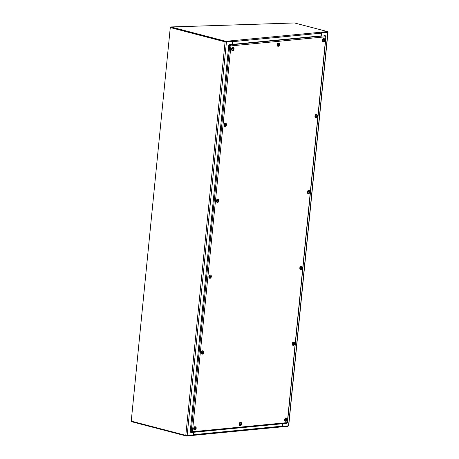 <?xml version="1.0" encoding="UTF-8"?>
<svg xmlns="http://www.w3.org/2000/svg" width="459" height="459" viewBox="0 0 459 459"><rect width="100%" height="100%" fill="white"/><g stroke="black" fill="none" stroke-linecap="round" stroke-linejoin="round"><path stroke-width="0.69" d="M131.234 421.127L170.289 27.494L131.234 421.127L185.803 435.379L225.082 41.855L170.513 27.603M170.805 27.425L170.289 27.494M170.903 27.557L225.541 41.844M225.082 41.855L232.489 41.396L232.185 44.414M193.474 432.292L193.21 434.92L185.803 435.379M232.105 41.316L232.489 41.396M277.27 23.552A0.878 0.585 88.2 0 1 277.385 23.535A0.878 0.585 88.2 0 1 277.5 23.547L188.167 26.427A0.878 0.585 -91.8 0 0 188.15 26.427L170.857 26.938L225.903 41.31L321.111 32.21M277.5 23.547L294.46 22.95L327.439 31.562L321.111 32.17M327.439 31.562L327.376 32.17L321.478 32.738M232.231 40.708L232.168 41.31L225.839 41.918L170.794 27.546L170.857 26.938M320.904 32.13L320.904 32.124A0.878 0.7 84.5 0 1 321.512 32.899M232.363 44.397L232.633 41.671A0.878 0.7 -95.5 0 0 232.225 40.742M225.839 41.918L225.903 41.31M288.08 425.872L288.04 426.302L281.591 426.881M192.878 434.954L192.832 435.442L186.503 436.05L131.458 421.672L131.504 421.196M192.832 435.402A0.878 0.7 -95.5 0 0 193.405 434.679L193.646 432.275M281.505 426.864A0.878 0.7 -95.5 0 0 282.222 426.417M186.503 436.05L186.555 435.493M327.393 32.038L327.99 32.245L288.711 425.768L282.268 426.428L282.537 423.737M321.059 32.801L327.99 32.245M321.489 32.761L327.365 32.17M281.78 426.325L282.268 426.428M321.225 36.152L321.547 32.905M230.298 45.676L230.929 45.889L192.419 431.724L287.305 422.613L286.818 423.33L191.673 432.464L192.419 431.724L190.21 431.684L228.771 45.349L230.929 45.889L230.166 44.896L229.207 44.701L321.254 35.859M190.571 431.758L190.519 432.258L191.483 432.458L191.541 431.867M191.168 431.879L229.729 45.544L230.097 45.51L228.771 45.349M324.398 35.555L325.356 35.756L325.815 36.777L325.666 36.336L325.815 36.777L230.929 45.889M325.356 35.756L230.166 44.896L230.102 45.504L229.144 45.303L229.207 44.701M228.932 45.263L230.286 45.739M233.763 49.176L232.822 48.706M233.453 48.338L233.671 48.218A3.62 3.047 -55.1 0 1 233.556 48.872L233.585 49.033A3.62 0.637 -167.2 0 1 233.832 49.193A3.62 0.476 17.2 0 1 233.987 49.331L233.539 49.136M232.942 49.847L233.074 50.06A3.62 3.075 -61.2 0 0 233.373 49.44L233.476 49.36A3.62 0.442 23.1 0 1 233.717 49.538A3.62 0.929 -157.3 0 0 233.717 49.538A3.62 0.608 -161.3 0 1 233.861 49.71A1.606 0.935 -78.3 0 1 232.822 50.628A1.606 0.935 -78.3 0 1 232.191 48.763L232.07 48.734A1.618 0.947 -78.3 0 1 232.191 48.356L232.317 48.384A1.606 0.935 -78.3 0 1 233.47 47.489A1.606 0.935 -78.3 0 1 233.579 47.535A1.606 0.935 -78.3 0 1 233.987 49.331M233.878 49.308A1.618 0.947 -78.3 0 1 233.786 49.606M233.166 49.394L233.476 49.36M232.191 48.763A3.62 0.476 -162.8 0 1 232.707 48.975L233.189 49.337A3.62 2.679 120.2 0 1 232.879 49.951A0.998 0.579 101.7 0 0 233.074 50.06M232.317 48.384A3.62 0.608 18.7 0 1 232.822 48.62A3.62 0.929 22.7 0 1 232.851 48.637L232.191 48.356M233.671 48.218A0.998 0.579 101.7 0 0 233.476 48.109A3.62 2.708 115.2 0 1 233.373 48.769L233.27 48.855A3.62 0.809 -165.1 0 0 232.851 48.637M233.373 48.769L232.593 48.786L233.287 48.861M232.822 50.628L232.294 50.576A1.664 0.97 -78.3 0 1 231.623 48.74A1.664 0.97 -78.3 0 1 232.965 47.329A1.664 0.97 -78.3 0 1 233.08 47.375M232.822 48.62L232.518 48.556M232.564 48.591L232.638 48.671A0.734 0.43 101.7 0 0 232.558 48.912M324.714 40.444L323.773 39.973M324.496 40.398L324.8 40.461A3.62 0.476 17.2 0 1 324.938 40.593L324.496 40.398M324.129 40.323A0.637 0.367 -78.3 0 1 324.1 40.438L323.664 40.237A3.62 0.476 -162.8 0 0 323.147 40.031A1.606 0.935 -78.3 0 0 323.773 41.895A1.606 0.935 -78.3 0 0 324.817 40.977A3.62 0.608 -161.3 0 0 324.685 40.817A3.62 0.929 -157.3 0 0 324.674 40.805A3.62 0.442 23.1 0 0 324.433 40.627L324.433 40.627M324.829 40.576A1.618 0.947 -78.3 0 1 324.737 40.874M324.783 40.455A3.62 0.637 -167.2 0 0 324.536 40.3L324.513 40.14A3.62 3.047 -55.1 0 0 324.622 39.485L324.41 39.6M323.893 41.115L324.025 41.327A3.62 3.075 -61.2 0 0 324.329 40.708L324.117 40.662M324.117 40.444L324.146 40.604A3.62 2.679 120.2 0 1 323.836 41.218A0.998 0.579 101.7 0 0 324.025 41.327M323.147 40.031L323.021 40.002A1.618 0.947 -78.3 0 1 323.147 39.617L323.268 39.646A1.606 0.935 -78.3 0 1 324.427 38.757A1.606 0.935 -78.3 0 1 324.53 38.803A1.606 0.935 -78.3 0 1 324.938 40.593M323.268 39.646A3.62 0.608 18.7 0 1 323.779 39.881A3.62 0.929 22.7 0 1 323.807 39.904L323.147 39.617M324.622 39.485A0.998 0.579 101.7 0 0 324.433 39.376A3.62 2.708 115.2 0 1 324.329 40.036L324.22 40.117A3.62 0.809 -165.1 0 0 323.807 39.904L323.589 39.939A0.734 0.43 101.7 0 0 323.509 40.174M324.329 40.036L323.549 40.048L324.243 40.128M323.773 41.895L323.251 41.844A1.664 0.97 -78.3 0 1 322.574 40.008A1.664 0.97 -78.3 0 1 323.922 38.596A1.664 0.97 -78.3 0 1 324.031 38.642M323.779 39.881L323.475 39.818M226.189 125.049L225.249 124.578M225.88 124.205L226.098 124.091A3.62 3.047 -55.1 0 1 225.983 124.745L226.012 124.905A3.62 0.637 -167.2 0 1 226.258 125.066A3.62 0.476 17.2 0 1 226.413 125.198L225.966 125.009M225.369 125.72L225.501 125.932A3.62 3.075 -61.2 0 0 225.799 125.313L225.903 125.232A3.62 0.442 23.1 0 1 226.144 125.41A3.62 0.929 -157.3 0 0 226.144 125.41A3.62 0.608 -161.3 0 1 226.287 125.582A1.606 0.935 -78.3 0 1 225.249 126.5A1.606 0.935 -78.3 0 1 224.617 124.636L224.497 124.607A1.618 0.947 -78.3 0 1 224.623 124.228L224.744 124.251A1.606 0.935 -78.3 0 1 225.897 123.362A1.606 0.935 -78.3 0 1 226.006 123.408A1.606 0.935 -78.3 0 1 226.413 125.198M226.304 125.181A1.618 0.947 -78.3 0 1 226.212 125.479M225.593 125.267L225.903 125.232M224.617 124.636A3.62 0.476 -162.8 0 1 225.134 124.848L225.616 125.209A3.62 2.679 120.2 0 1 225.306 125.823A0.998 0.579 101.7 0 0 225.501 125.932M224.744 124.251A3.62 0.608 18.7 0 1 225.249 124.487A3.62 0.929 22.7 0 1 225.283 124.509L224.623 124.228M226.098 124.091A0.998 0.579 101.7 0 0 225.903 123.982A3.62 2.708 115.2 0 1 225.799 124.641L225.696 124.722A3.62 0.809 -165.1 0 0 225.283 124.509L225.271 124.515M225.799 124.641L225.019 124.653M225.249 126.5L224.721 126.449A1.664 0.97 -78.3 0 1 224.049 124.613A1.664 0.97 -78.3 0 1 225.398 123.201A1.664 0.97 -78.3 0 1 225.507 123.247M225.249 124.487L224.944 124.429M224.99 124.464L225.065 124.544A0.734 0.43 101.7 0 0 224.985 124.785M317.146 116.311L316.199 115.84M316.922 116.27L317.226 116.334A3.62 0.476 17.2 0 1 317.364 116.466L316.922 116.27M316.32 116.988L316.452 117.2A0.998 0.579 101.7 0 1 316.262 117.091A3.62 2.679 120.2 0 0 316.572 116.477L316.09 116.11A3.62 0.476 -162.8 0 0 315.574 115.903A1.606 0.935 -78.3 0 0 316.199 117.762A1.606 0.935 -78.3 0 0 317.244 116.85A3.62 0.608 -161.3 0 0 317.112 116.689A3.62 0.929 -157.3 0 0 317.1 116.672A3.62 0.442 23.1 0 0 316.859 116.494L316.859 116.494M317.255 116.448A1.618 0.947 -78.3 0 1 317.163 116.747M317.209 116.328A3.62 0.637 -167.2 0 0 316.962 116.167L316.939 116.012A3.62 3.047 -55.1 0 0 317.054 115.358L316.836 115.473M316.452 117.2A3.62 3.075 -61.2 0 0 316.756 116.58L316.549 116.534M315.574 115.903L315.448 115.875A1.618 0.947 -78.3 0 1 315.574 115.49L315.694 115.519A1.606 0.935 -78.3 0 1 316.853 114.63A1.606 0.935 -78.3 0 1 316.957 114.675A1.606 0.935 -78.3 0 1 317.364 116.466M315.694 115.519A3.62 0.608 18.7 0 1 316.205 115.754A3.62 0.929 22.7 0 1 316.234 115.777L315.574 115.49M317.054 115.358A0.998 0.579 101.7 0 0 316.859 115.249A3.62 2.708 115.2 0 1 316.756 115.909L316.647 115.989A3.62 0.809 -165.1 0 0 316.234 115.777L316.021 115.811A0.734 0.43 101.7 0 0 315.941 116.047M316.756 115.909L315.976 115.92L316.67 115.995M316.199 117.762L315.677 117.716A1.664 0.97 -78.3 0 1 315.006 115.88A1.664 0.97 -78.3 0 1 316.349 114.463A1.664 0.97 -78.3 0 1 316.458 114.515M316.205 115.754L315.901 115.691M218.616 200.922L217.675 200.445M218.306 200.078L218.524 199.963A3.62 3.047 -55.1 0 1 218.409 200.617L218.438 200.772A3.62 0.637 -167.2 0 1 218.685 200.933A3.62 0.476 17.2 0 1 218.84 201.071L218.398 200.876M217.796 201.593L217.927 201.805A0.998 0.579 101.7 0 1 217.732 201.696A3.62 2.679 120.2 0 0 218.042 201.082L217.56 200.715A3.62 0.476 -162.8 0 0 217.044 200.508A1.606 0.935 -78.3 0 0 217.675 202.367A1.606 0.935 -78.3 0 0 218.713 201.455A3.62 0.608 -161.3 0 0 218.582 201.294A3.62 0.929 -157.3 0 0 218.57 201.277A3.62 0.442 23.1 0 0 218.329 201.099L218.329 201.099M218.731 201.053A1.618 0.947 -78.3 0 1 218.639 201.352M217.927 201.805A3.62 3.075 -61.2 0 0 218.226 201.185L218.019 201.14M217.044 200.508L216.923 200.48A1.618 0.947 -78.3 0 1 217.05 200.095L217.17 200.124A1.606 0.935 -78.3 0 1 218.323 199.235A1.606 0.935 -78.3 0 1 218.432 199.281A1.606 0.935 -78.3 0 1 218.84 201.071M217.17 200.124A3.62 0.608 18.7 0 1 217.675 200.359A3.62 0.929 22.7 0 1 217.709 200.382L217.05 200.095M218.524 199.963A0.998 0.579 101.7 0 0 218.335 199.854A3.62 2.708 115.2 0 1 218.226 200.514L218.123 200.594A3.62 0.809 -165.1 0 0 217.709 200.382L217.698 200.388M218.226 200.514L217.446 200.526L218.145 200.6M217.675 202.367L217.147 202.321A1.664 0.97 -78.3 0 1 216.476 200.485A1.664 0.97 -78.3 0 1 217.824 199.068A1.664 0.97 -78.3 0 1 217.933 199.12M217.675 200.359L217.371 200.296M217.417 200.336L217.491 200.417A0.734 0.43 101.7 0 0 217.411 200.652M309.573 192.183L308.626 191.713M309.349 192.143L309.653 192.206A3.62 0.476 17.2 0 1 309.791 192.338L309.349 192.143M308.746 192.86L308.878 193.073A3.62 3.075 -61.2 0 0 309.182 192.447L309.286 192.367A3.62 0.442 23.1 0 1 309.527 192.545A3.62 0.929 -157.3 0 0 309.527 192.545A3.62 0.608 -161.3 0 1 309.67 192.723A1.606 0.935 -78.3 0 1 308.632 193.635A1.606 0.935 -78.3 0 1 308 191.776L307.88 191.747A1.618 0.947 -78.3 0 1 308 191.363L308.127 191.392A1.606 0.935 -78.3 0 1 309.28 190.496A1.606 0.935 -78.3 0 1 309.383 190.548A1.606 0.935 -78.3 0 1 309.791 192.338M309.682 192.315A1.618 0.947 -78.3 0 1 309.59 192.619M309.636 192.201A3.62 0.637 -167.2 0 0 309.395 192.04L309.366 191.885A3.62 3.047 -55.1 0 0 309.481 191.225L309.263 191.346M308.976 192.401L309.286 192.367M308 191.776A3.62 0.476 -162.8 0 1 308.517 191.982L308.999 192.344A3.62 2.679 120.2 0 1 308.689 192.964A0.998 0.579 101.7 0 0 308.878 193.073M308.127 191.392A3.62 0.608 18.7 0 1 308.632 191.627A3.62 0.929 22.7 0 1 308.66 191.65L308 191.363M309.481 191.225A0.998 0.579 101.7 0 0 309.286 191.116A3.62 2.708 115.2 0 1 309.182 191.782L309.079 191.862A3.62 0.809 -165.1 0 0 308.66 191.65L308.448 191.684A0.734 0.43 101.7 0 0 308.368 191.919M309.182 191.782L308.402 191.793L309.096 191.868M308.632 193.635L308.104 193.583A1.664 0.97 -78.3 0 1 307.432 191.753A1.664 0.97 -78.3 0 1 308.775 190.336A1.664 0.97 -78.3 0 1 308.884 190.387M308.632 191.627L308.328 191.564M211.042 276.788L210.102 276.318M211.129 276.811A3.62 0.476 17.2 0 1 211.266 276.943L210.824 276.748M210.222 277.466L210.354 277.678A0.998 0.579 101.7 0 1 210.159 277.569A3.62 2.679 120.2 0 0 210.469 276.949L209.987 276.588A3.62 0.476 -162.8 0 0 209.47 276.381A1.606 0.935 -78.3 0 0 210.102 278.24A1.606 0.935 -78.3 0 0 211.14 277.328A3.62 0.608 -161.3 0 0 211.008 277.167A3.62 0.929 -157.3 0 0 210.997 277.15A3.62 0.442 23.1 0 0 210.761 276.972L210.761 276.972M211.157 276.92A1.618 0.947 -78.3 0 1 211.065 277.225M211.111 276.806A3.62 0.637 -167.2 0 0 210.865 276.645L210.836 276.49A3.62 3.047 -55.1 0 0 210.951 275.83L210.733 275.951M210.354 277.678A3.62 3.075 -61.2 0 0 210.652 277.052L210.446 277.007M209.47 276.381L209.35 276.352A1.618 0.947 -78.3 0 1 209.476 275.968L209.597 275.997A1.606 0.935 -78.3 0 1 210.75 275.107A1.606 0.935 -78.3 0 1 210.859 275.153A1.606 0.935 -78.3 0 1 211.266 276.943M209.597 275.997A3.62 0.608 18.7 0 1 210.102 276.232A3.62 0.929 22.7 0 1 210.136 276.255L209.476 275.968M210.951 275.83A0.998 0.579 101.7 0 0 210.761 275.721A3.62 2.708 115.2 0 1 210.652 276.387L210.549 276.467A3.62 0.809 -165.1 0 0 210.136 276.255L210.124 276.261M210.652 276.387L209.872 276.398L210.572 276.473M210.102 278.24L209.574 278.188A1.664 0.97 -78.3 0 1 208.902 276.358A1.664 0.97 -78.3 0 1 210.251 274.941A1.664 0.97 -78.3 0 1 210.36 274.993M210.102 276.232L209.797 276.169M209.843 276.209L209.918 276.289A0.734 0.43 101.7 0 0 209.838 276.525M301.999 268.056L301.058 267.586M301.689 267.218L301.907 267.098A3.62 3.047 -55.1 0 1 301.793 267.758L301.821 267.913A3.62 0.637 -167.2 0 1 302.068 268.073A3.62 0.476 17.2 0 1 302.217 268.211L301.775 268.016M301.173 268.727L301.305 268.945A3.62 3.075 -61.2 0 0 301.609 268.32L301.712 268.24A3.62 0.442 23.1 0 1 301.953 268.417A3.62 0.929 -157.3 0 0 301.953 268.417A3.62 0.608 -161.3 0 1 302.097 268.59A1.606 0.935 -78.3 0 1 301.058 269.508A1.606 0.935 -78.3 0 1 300.427 267.643L300.306 267.62A1.618 0.947 -78.3 0 1 300.427 267.236L300.553 267.264A1.606 0.935 -78.3 0 1 301.706 266.369A1.606 0.935 -78.3 0 1 301.815 266.415A1.606 0.935 -78.3 0 1 302.217 268.211M302.108 268.188A1.618 0.947 -78.3 0 1 302.016 268.486M301.402 268.274L301.706 268.234M300.427 267.643A3.62 0.476 -162.8 0 1 300.943 267.855L301.425 268.217A3.62 2.679 120.2 0 1 301.115 268.831A0.998 0.579 101.7 0 0 301.305 268.945M300.553 267.264A3.62 0.608 18.7 0 1 301.058 267.499A3.62 0.929 22.7 0 1 301.087 267.517L300.427 267.236M301.907 267.098A0.998 0.579 101.7 0 0 301.712 266.989A3.62 2.708 115.2 0 1 301.609 267.654L301.506 267.735A3.62 0.809 -165.1 0 0 301.087 267.517L301.075 267.522M301.609 267.654L300.829 267.666M301.058 269.508L300.53 269.456A1.664 0.97 -78.3 0 1 299.859 267.626A1.664 0.97 -78.3 0 1 301.202 266.209A1.664 0.97 -78.3 0 1 301.316 266.254M301.058 267.499L300.754 267.436M300.794 267.471L300.874 267.557A0.734 0.43 101.7 0 0 300.794 267.792M203.469 352.661L202.528 352.191M203.555 352.684A3.62 0.476 17.2 0 1 203.693 352.816L203.251 352.621M202.648 353.338L202.78 353.55A0.998 0.579 101.7 0 1 202.585 353.441A3.62 2.679 120.2 0 0 202.901 352.822L202.413 352.46A3.62 0.476 -162.8 0 0 201.903 352.248A1.606 0.935 -78.3 0 0 202.528 354.113A1.606 0.935 -78.3 0 0 203.566 353.195A3.62 0.608 -161.3 0 0 203.44 353.04A3.62 0.929 -157.3 0 0 203.429 353.023A3.62 0.442 23.1 0 0 203.188 352.845L203.188 352.845M203.584 352.793A1.618 0.947 -78.3 0 1 203.492 353.091M203.538 352.678A3.62 0.637 -167.2 0 0 203.291 352.518L203.262 352.363A3.62 3.047 -55.1 0 0 203.377 351.703L203.159 351.824M202.78 353.55A3.62 3.075 -61.2 0 0 203.079 352.925L202.872 352.879M201.903 352.248L201.776 352.225A1.618 0.947 -78.3 0 1 201.903 351.841L202.023 351.869A1.606 0.935 -78.3 0 1 203.182 350.974A1.606 0.935 -78.3 0 1 203.285 351.026A1.606 0.935 -78.3 0 1 203.693 352.816M202.023 351.869A3.62 0.608 18.7 0 1 202.534 352.105A3.62 0.929 22.7 0 1 202.562 352.122L201.903 351.841M203.377 351.703A0.998 0.579 101.7 0 0 203.188 351.594A3.62 2.708 115.2 0 1 203.085 352.26L202.976 352.34A3.62 0.809 -165.1 0 0 202.562 352.122M203.085 352.26L202.304 352.271L202.998 352.346M202.528 354.113L202 354.061A1.664 0.97 -78.3 0 1 201.329 352.231A1.664 0.97 -78.3 0 1 202.677 350.814A1.664 0.97 -78.3 0 1 202.786 350.865M202.534 352.105L202.23 352.042M202.27 352.076L202.344 352.162A0.734 0.43 101.7 0 0 202.264 352.397M294.426 343.929L293.485 343.458M294.202 343.889L294.506 343.952A3.62 0.476 17.2 0 1 294.649 344.084L294.202 343.889M293.835 343.814A0.637 0.367 -78.3 0 1 293.806 343.923L293.37 343.728A3.62 0.476 -162.8 0 0 292.853 343.516A1.606 0.935 -78.3 0 0 293.485 345.38A1.606 0.935 -78.3 0 0 294.523 344.462A3.62 0.608 -161.3 0 0 294.391 344.307A3.62 0.929 -157.3 0 0 294.38 344.29A3.62 0.442 23.1 0 0 294.139 344.112L294.139 344.112M294.54 344.061A1.618 0.947 -78.3 0 1 294.449 344.359M294.494 343.946A3.62 0.637 -167.2 0 0 294.248 343.785L294.219 343.625A3.62 3.047 -55.1 0 0 294.334 342.971L294.116 343.091M293.599 344.6L293.737 344.812A3.62 3.075 -61.2 0 0 294.035 344.193L293.829 344.147M293.823 343.934L293.852 344.089A3.62 2.679 120.2 0 1 293.542 344.703A0.998 0.579 101.7 0 0 293.737 344.812M292.853 343.516L292.733 343.487A1.618 0.947 -78.3 0 1 292.853 343.108L292.98 343.137A1.606 0.935 -78.3 0 1 294.133 342.242A1.606 0.935 -78.3 0 1 294.242 342.288A1.606 0.935 -78.3 0 1 294.649 344.084M292.98 343.137A3.62 0.608 18.7 0 1 293.485 343.372A3.62 0.929 22.7 0 1 293.513 343.389L292.853 343.108M294.334 342.971A0.998 0.579 101.7 0 0 294.139 342.862A3.62 2.708 115.2 0 1 294.035 343.521L293.932 343.607A3.62 0.809 -165.1 0 0 293.513 343.389L293.301 343.424A0.734 0.43 101.7 0 0 293.221 343.665M294.035 343.521L293.255 343.539L293.949 343.613M293.485 345.38L292.957 345.329A1.664 0.97 -78.3 0 1 292.285 343.493A1.664 0.97 -78.3 0 1 293.628 342.081A1.664 0.97 -78.3 0 1 293.743 342.127M293.485 343.372L293.181 343.309M195.895 428.534L194.955 428.063M195.982 428.557A3.62 0.476 17.2 0 1 196.119 428.689L195.677 428.494M195.075 429.205L195.207 429.417A0.998 0.579 101.7 0 1 195.018 429.308A3.62 2.679 120.2 0 0 195.327 428.695L194.84 428.333A3.62 0.476 -162.8 0 0 194.329 428.121A1.606 0.935 -78.3 0 0 194.955 429.985A1.606 0.935 -78.3 0 0 195.993 429.067A3.62 0.608 -161.3 0 0 195.867 428.913A3.62 0.929 -157.3 0 0 195.855 428.895A3.62 0.442 23.1 0 0 195.614 428.717L195.614 428.717M196.01 428.666A1.618 0.947 -78.3 0 1 195.918 428.964M195.964 428.551A3.62 0.637 -167.2 0 0 195.718 428.39L195.689 428.23A3.62 3.047 -55.1 0 0 195.804 427.576L195.591 427.696M195.207 429.417A3.62 3.075 -61.2 0 0 195.505 428.798L195.299 428.752M194.329 428.121L194.203 428.092A1.618 0.947 -78.3 0 1 194.329 427.713L194.45 427.742A1.606 0.935 -78.3 0 1 195.609 426.847A1.606 0.935 -78.3 0 1 195.712 426.893A1.606 0.935 -78.3 0 1 196.119 428.689M194.45 427.742A3.62 0.608 18.7 0 1 194.96 427.977A3.62 0.929 22.7 0 1 194.989 427.995L194.329 427.713M195.804 427.576A0.998 0.579 101.7 0 0 195.614 427.467A3.62 2.708 115.2 0 1 195.511 428.127L195.402 428.213A3.62 0.809 -165.1 0 0 194.989 427.995L194.977 428M195.511 428.127L194.731 428.144M194.955 429.985L194.432 429.934A1.664 0.97 -78.3 0 1 193.755 428.098A1.664 0.97 -78.3 0 1 195.104 426.686A1.664 0.97 -78.3 0 1 195.213 426.732M194.96 427.977L194.656 427.914M194.696 427.949L194.771 428.029A0.734 0.43 101.7 0 0 194.691 428.27M286.852 419.801L285.911 419.331M286.628 419.755L286.932 419.819A3.62 0.476 17.2 0 1 287.076 419.951L286.628 419.755M286.886 419.807L286.921 419.819A3.62 0.637 -167.2 0 0 286.674 419.658L286.646 419.497A3.62 3.047 -55.1 0 0 286.76 418.843L286.542 418.958M286.032 420.473L286.164 420.685A0.998 0.579 101.7 0 1 285.968 420.576A3.62 2.679 120.2 0 0 286.278 419.962L285.796 419.595A3.62 0.476 -162.8 0 0 285.28 419.388A1.606 0.935 -78.3 0 0 285.911 421.253A1.606 0.935 -78.3 0 0 286.95 420.335A3.62 0.608 -161.3 0 0 286.818 420.174A3.62 0.929 -157.3 0 0 286.806 420.163A3.62 0.442 23.1 0 0 286.565 419.985L286.565 419.985M286.967 419.933A1.618 0.947 -78.3 0 1 286.875 420.232M286.164 420.685A3.62 3.075 -61.2 0 0 286.462 420.065L286.255 420.019M285.28 419.388L285.159 419.36A1.618 0.947 -78.3 0 1 285.28 418.981L285.406 419.004A1.606 0.935 -78.3 0 1 286.559 418.115A1.606 0.935 -78.3 0 1 286.668 418.16A1.606 0.935 -78.3 0 1 287.076 419.951M285.406 419.004A3.62 0.608 18.7 0 1 285.911 419.239A3.62 0.929 22.7 0 1 285.94 419.262L285.28 418.981M286.76 418.843A0.998 0.579 101.7 0 0 286.565 418.734A3.62 2.708 115.2 0 1 286.462 419.394L286.359 419.474A3.62 0.809 -165.1 0 0 285.94 419.262L285.727 419.296A0.734 0.43 101.7 0 0 285.647 419.537M286.462 419.394L285.682 419.406L286.376 419.486M285.911 421.253L285.383 421.201A1.664 0.97 -78.3 0 1 284.712 419.365A1.664 0.97 -78.3 0 1 286.055 417.954A1.664 0.97 -78.3 0 1 286.169 418M285.911 419.239L285.607 419.176M241.164 423.858L241.164 423.858A3.62 0.975 173.5 0 0 241.457 423.668A3.62 1.44 -6.5 0 0 241.474 423.651A3.62 1.142 -2.1 0 0 241.663 423.445A1.606 0.935 -78.3 0 0 241.084 422.481L240.579 422.32A1.664 0.97 -78.3 0 0 240.149 422.343A1.664 0.97 -78.3 0 0 239.185 424.093A1.664 0.97 -78.3 0 0 239.908 425.568L240.436 425.619A1.606 0.935 -78.3 0 1 239.741 424.627L239.615 424.609A1.618 0.947 -78.3 0 1 239.609 424.219L239.73 424.242A1.606 0.935 -78.3 0 1 240.665 422.504A1.606 0.935 -78.3 0 1 241.084 422.481M240.86 423.95L241.669 423.835A3.62 1.016 179.6 0 1 241.486 424.013A3.62 0.7 -176.4 0 1 241.468 424.018L241.434 424.018M241.486 424.013L241.182 423.95M240.849 424.782L241.021 424.965A3.62 2.874 -118.6 0 0 241.095 424.34L241.17 424.185A3.62 1.176 4 0 0 241.468 424.018M239.615 424.609L240.338 424.483A3.62 1.343 1.9 0 0 240.809 424.34L240.889 424.426A3.62 2.57 73 0 1 240.797 425.057A0.998 0.579 101.7 0 0 241.021 424.965M240.218 424.156L240.889 424.426M240.338 424.483A3.62 1.44 173.5 0 1 240.304 424.5A3.62 1.142 177.9 0 1 239.741 424.627M241.669 423.835A1.606 0.935 -78.3 0 1 240.436 425.619M239.73 424.242A3.62 1.016 -0.4 0 0 240.292 424.139A3.62 0.7 3.6 0 0 240.327 424.133A3.62 0.809 175.7 0 0 240.797 424.007L240.872 423.852A3.62 2.507 68.7 0 0 240.757 423.187A0.998 0.579 101.7 0 1 240.981 423.095L240.768 423.244M240.86 423.726L241.084 423.766A3.62 2.938 -113.7 0 0 240.981 423.095M240.304 424.5L240 424.437M278.986 44.494L279.026 44.5A3.62 0.975 173.5 0 0 279.324 44.311A3.62 1.44 -6.5 0 0 279.342 44.294A3.62 1.142 -2.1 0 0 279.525 44.087A1.606 0.935 -78.3 0 0 278.946 43.123L278.447 42.962A1.664 0.97 -78.3 0 0 278.016 42.985A1.664 0.97 -78.3 0 0 277.047 44.735A1.664 0.97 -78.3 0 0 277.77 46.21L278.297 46.261A1.606 0.935 -78.3 0 1 277.603 45.269L277.483 45.252A1.618 0.947 -78.3 0 1 277.471 44.862L277.597 44.884A1.606 0.935 -78.3 0 1 278.533 43.146A1.606 0.935 -78.3 0 1 278.946 43.123M278.722 44.592L279.537 44.477A3.62 1.016 179.6 0 1 279.347 44.655A3.62 0.7 -176.4 0 1 279.33 44.661L279.296 44.661M279.347 44.655L279.043 44.592M278.716 45.424L278.883 45.607A3.62 2.874 -118.6 0 0 278.963 44.982L279.038 44.827A3.62 1.176 4 0 0 279.33 44.661M277.483 45.252L278.2 45.125A3.62 1.343 1.9 0 0 278.67 44.982L278.751 45.068A3.62 2.57 73 0 1 278.659 45.699A0.998 0.579 101.7 0 0 278.883 45.607M278.085 44.798L278.751 45.068M278.2 45.125A3.62 1.44 173.5 0 1 278.165 45.143A3.62 1.142 177.9 0 1 277.603 45.269M279.537 44.477A1.606 0.935 -78.3 0 1 278.297 46.261M277.597 44.884A3.62 1.016 -0.4 0 0 278.16 44.781A3.62 0.7 3.6 0 0 278.194 44.775A3.62 0.809 175.7 0 0 278.665 44.649L278.739 44.494A3.62 2.507 68.7 0 0 278.619 43.829A0.998 0.579 101.7 0 1 278.842 43.737L278.636 43.886A0.907 0.528 -78.3 0 1 278.705 43.846A0.907 0.528 -78.3 0 1 278.808 43.817M278.722 44.368L278.952 44.408A3.62 2.938 -113.7 0 0 278.842 43.737M278.165 45.143L277.861 45.08M226.046 41.901L226.43 41.981L187.152 435.505M321.512 33.134L232.633 41.671M193.405 434.679L282.285 426.147M288.533 425.826L327.812 32.302L327.324 32.199M287.305 422.613L325.815 36.777M233.585 49.033L232.868 48.958M324.536 40.3L323.819 40.226M226.012 124.905L225.294 124.831M316.962 116.167L316.245 116.098M218.438 200.772L217.721 200.703M309.395 192.04L308.672 191.971M210.865 276.645L210.147 276.576M301.821 267.913L301.098 267.838M203.291 352.518L202.574 352.443M294.248 343.785L293.525 343.711M195.718 428.39L195 428.316M286.674 419.658L285.957 419.583M241.095 424.34L240.602 424.259M241.17 424.185L240.694 424.036M278.963 44.982L278.47 44.902M279.038 44.827L278.561 44.678M277.385 23.535L188.11 26.415M281.671 426.876L192.832 435.407M287.472 422.653L325.999 36.622M233.47 47.489L232.965 47.329M324.427 38.757L323.922 38.596M225.897 123.362L225.398 123.201M225.719 124.733L225.019 124.664M316.853 114.63L316.349 114.463M218.323 199.235L217.824 199.068M309.28 190.496L308.775 190.336M210.75 275.107L210.251 274.941M301.706 266.369L301.202 266.209M301.523 267.74L300.829 267.672M203.182 350.974L202.677 350.814M294.133 342.242L293.628 342.081M195.609 426.847L195.104 426.686M195.425 428.218L194.725 428.149M286.559 418.115L286.055 417.954M240.843 424.334L240.258 424.145M278.711 44.976L278.125 44.787"/></g></svg>
